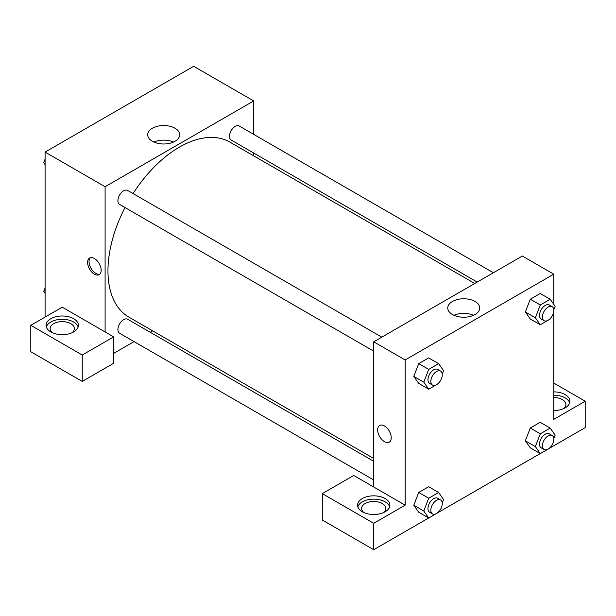<?xml version="1.0" encoding="UTF-8"?>
<svg xmlns="http://www.w3.org/2000/svg" width="616" height="616" viewBox="0 0 616 616"><rect width="100%" height="100%" fill="white"/><g stroke="black" fill="none" stroke-linecap="round" stroke-linejoin="round"><path stroke-width="0.92" d="M45.091 317.078L45.091 152.083L193.694 66.289L253.7 100.939L253.7 134.373M253.7 153.037L253.7 155.863M174.99 128.236A15.985 9.232 180 0 1 179.672 134.758A15.985 9.232 180 0 1 163.687 143.99A15.985 9.232 180 0 1 147.701 134.758A15.985 9.232 180 0 1 157.565 126.234A15.985 9.232 180 0 1 174.99 128.236M105.097 331.924L62.231 307.176L30.8 325.325L82.236 355.024L113.675 336.875L105.097 331.924L105.097 186.733L45.091 152.083M105.097 186.733L253.7 100.939M173.466 142.057A15.985 9.232 0 0 0 153.9 142.057M94.387 274.182A9.602 5.544 60 0 1 88.119 265.719A9.602 5.544 60 0 1 89.59 258.027A9.602 5.544 60 0 1 99.184 263.571A9.602 5.544 60 0 1 99.184 274.651A9.602 5.544 60 0 1 94.387 274.182M90.359 257.704A9.602 5.544 -120 0 0 89.767 265.55A9.602 5.544 -120 0 0 95.827 273.35A9.602 5.544 -120 0 0 99.854 274.143M50.805 318.726A16.162 9.332 180 0 1 68.422 316.701A16.162 9.332 180 0 1 78.401 325.325A16.162 9.332 180 0 1 62.231 334.657A16.162 9.332 180 0 1 46.069 325.325A16.162 9.332 180 0 1 50.805 318.726M78.147 326.973A16.162 9.332 0 0 0 67.075 319.719A16.162 9.332 0 0 0 50.805 322.022A16.162 9.332 0 0 0 46.323 326.973M52.437 332.748A12.127 6.999 180 0 1 50.112 328.628A12.127 6.999 180 0 1 57.596 322.16A12.127 6.999 180 0 1 70.809 323.677A12.127 6.999 180 0 1 74.359 328.628A12.127 6.999 180 0 1 72.034 332.748M30.8 325.325L30.8 351.721L82.236 381.42L113.675 363.271L113.675 336.875M82.236 355.024L82.236 381.42M152.668 330.861L150.219 332.27M134.057 341.611L113.675 353.376M373.727 461.315L127.658 319.25A8.085 4.666 120 0 0 121.429 321.413A8.085 4.666 120 0 0 117.902 329.552A8.085 4.666 120 0 0 119.581 333.248L373.727 479.98M493.377 272.742L239.224 126.011A8.085 4.666 120 0 0 232.994 128.174A8.085 4.666 120 0 0 229.468 136.313A8.085 4.666 120 0 0 231.146 140.009L477.208 282.074M381.812 337.152L127.658 190.421A8.085 4.666 120 0 0 121.429 192.585A8.085 4.666 120 0 0 117.902 200.724A8.085 4.666 120 0 0 119.581 204.42L373.727 351.159M125.002 207.554A101.039 58.335 120 0 0 107.962 270.878A101.039 58.335 120 0 0 128.883 317.132L373.727 458.489M474.767 283.491L229.922 142.127A101.039 58.335 120 0 0 133.087 193.555M373.727 487.017L353.723 475.467L322.291 493.616L373.727 523.315L405.166 505.166L373.727 487.017L373.727 341.818L522.33 256.025L553.769 274.174L553.769 304.343M322.291 493.616L322.291 520.012L373.727 549.711L428.674 517.987M438.669 512.219L540.24 453.576M550.234 447.809L585.2 427.62L585.2 401.216L553.769 419.365L553.769 311.342M553.769 397.52A12.127 6.999 180 0 1 562.339 399.568A12.127 6.999 180 0 1 565.888 404.52A12.127 6.999 180 0 1 563.563 408.647M569.677 402.872A16.162 9.332 0 0 0 553.769 395.187M553.769 391.884A16.162 9.332 180 0 1 569.931 401.216A16.162 9.332 180 0 1 553.769 410.556M363.933 512.589A12.127 6.999 180 0 1 361.6 508.462A12.127 6.999 180 0 1 373.727 501.463A12.127 6.999 180 0 1 385.855 508.462A12.127 6.999 180 0 1 383.522 512.589M389.635 506.814A16.162 9.332 0 0 0 378.563 499.561A16.162 9.332 0 0 0 362.3 501.863A16.162 9.332 0 0 0 357.819 506.814M362.3 498.567A16.162 9.332 180 0 1 379.918 496.542A16.162 9.332 180 0 1 389.897 505.166A16.162 9.332 180 0 1 373.727 514.499A16.162 9.332 180 0 1 357.565 505.166A16.162 9.332 180 0 1 362.3 498.567M373.727 523.315L373.727 549.711M553.769 383.067L585.2 401.216M540.301 433.81L530.299 428.035L540.193 422.322L530.299 428.035L525.348 440.794L530.299 447.832L525.348 440.794L535.35 446.569L540.301 433.81L550.196 428.097L555.147 435.135L553.799 438.615M550.504 318.28L550.196 319.065L540.301 324.778L530.299 319.011L525.332 311.981L530.299 299.207L540.193 293.493L530.299 299.207L540.301 304.982L550.196 299.268L555.147 306.306L553.799 309.786M438.938 382.698L438.63 383.475L428.736 389.197L418.734 383.421L413.767 376.391M428.736 389.197L423.785 382.151L428.736 369.392L418.734 363.617L428.628 357.904L418.734 363.617L413.783 376.376L418.734 383.421M438.938 511.519L438.63 512.304L428.736 518.018L423.785 510.98L428.736 498.221L418.734 492.446L428.628 486.732L418.734 492.446L413.783 505.205L418.734 512.243L413.767 505.22M405.166 505.166L405.166 359.967L553.769 274.174M475.052 301.47A15.985 9.232 180 0 1 479.733 308A15.985 9.232 180 0 1 463.748 317.225A15.985 9.232 180 0 1 447.763 308A15.985 9.232 180 0 1 457.626 299.468A15.985 9.232 180 0 1 475.052 301.47M405.166 359.967L373.727 341.818M473.527 315.3A15.985 9.232 0 0 0 453.961 315.3M379.649 425.487A9.602 5.544 -120 0 0 378.178 433.179A9.602 5.544 -120 0 0 384.446 441.641A9.602 5.544 60 0 1 378.17 433.187A9.602 5.544 60 0 1 379.641 425.494A9.602 5.544 60 0 1 389.243 431.031A9.602 5.544 60 0 1 389.243 442.119A9.602 5.544 60 0 1 384.446 441.641A9.602 5.544 -120 0 0 389.243 442.119M428.736 369.392L438.63 363.679L443.582 370.724L442.234 374.197M440.579 371.086L437.722 369.438A8.085 4.666 120 0 0 431.493 371.602A8.085 4.666 120 0 0 427.966 379.733A8.085 4.666 120 0 0 429.645 383.437L432.501 385.085A8.085 4.666 120 0 0 440.579 380.418A8.085 4.666 120 0 0 440.579 371.086A8.085 4.666 120 0 0 434.357 373.25A8.085 4.666 120 0 0 430.823 381.389A8.085 4.666 120 0 0 432.501 385.085M423.785 382.151L413.783 376.376M438.63 363.679L428.628 357.904M540.301 324.778L535.35 317.74L540.301 304.982M552.152 306.676L549.287 305.028A8.085 4.666 120 0 0 543.058 307.192A8.085 4.666 120 0 0 539.531 315.323A8.085 4.666 120 0 0 541.21 319.026L544.067 320.674A8.085 4.666 120 0 0 552.152 316.008A8.085 4.666 120 0 0 552.152 306.676A8.085 4.666 120 0 0 545.922 308.839A8.085 4.666 120 0 0 542.388 316.978A8.085 4.666 120 0 0 544.067 320.674M530.299 319.011L525.348 311.965L535.35 317.74M550.196 299.268L540.193 293.493M428.736 498.221L438.63 492.507L443.582 499.545L442.234 503.026M440.579 499.915L437.722 498.259A8.085 4.666 120 0 0 431.493 500.431A8.085 4.666 120 0 0 427.966 508.562A8.085 4.666 120 0 0 429.645 512.266L432.501 513.913A8.085 4.666 120 0 0 440.579 509.247A8.085 4.666 120 0 0 440.579 499.915A8.085 4.666 120 0 0 434.357 502.078A8.085 4.666 120 0 0 430.823 510.21A8.085 4.666 120 0 0 432.501 513.913M428.736 518.018L418.734 512.243M423.785 510.98L413.783 505.205M438.63 492.507L428.628 486.732M550.504 447.108L550.196 447.894L540.301 453.607L535.35 446.569M552.152 435.504L549.287 433.849A8.085 4.666 120 0 0 543.058 436.012A8.085 4.666 120 0 0 539.531 444.151A8.085 4.666 120 0 0 541.21 447.847L544.067 449.503A8.085 4.666 120 0 0 552.152 444.837A8.085 4.666 120 0 0 552.152 435.504A8.085 4.666 120 0 0 545.922 437.668A8.085 4.666 120 0 0 542.388 445.799A8.085 4.666 120 0 0 544.067 449.503M540.301 453.607L530.299 447.832M550.196 428.097L540.193 422.322M45.091 164.688L43.705 162.716L45.091 159.151M48.626 150.042L58.612 144.275M45.091 163.517L43.705 162.716M160.191 85.632L170.178 79.864M45.091 293.509L43.705 291.545L45.091 287.972M45.091 292.338L43.705 291.545"/></g></svg>
